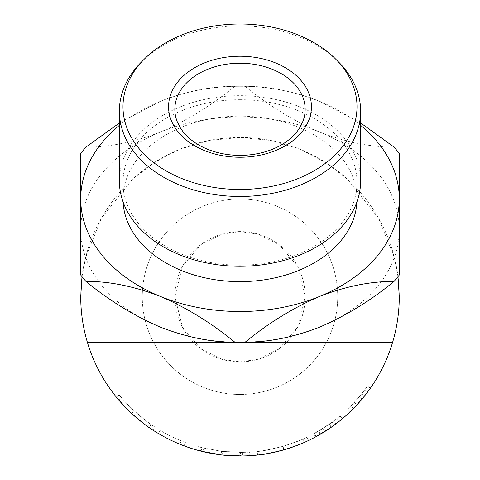 <?xml version="1.0" encoding="UTF-8"?>
<svg xmlns="http://www.w3.org/2000/svg" width="480" height="480" viewBox="0 0 480 480"><rect width="100%" height="100%" fill="white"/><g stroke="black" fill="none" stroke-linecap="round" stroke-linejoin="round"><path stroke-width="0.36" stroke-dasharray="2.4 1.8" d="M85.914 147.102C109.182 147.252 133.998 142.242 160.362 132.066A159.276 112.626 180 0 1 240 116.976A159.276 112.626 180 0 1 319.638 132.066C345.648 142.158 370.464 147.168 394.086 147.102M360.63 122.952L319.638 101.346C293.628 91.254 268.812 86.244 245.19 86.31A180.99 127.98 0 0 0 240 86.262L240 86.262A180.99 127.98 0 0 0 234.81 86.31C211.542 86.16 186.726 91.176 160.362 101.346L120.402 122.292M245.19 86.31C268.458 105.462 293.274 120.714 319.638 132.066A159.276 112.626 180 0 1 399.276 229.602L399.276 275.028M141.51 61.926A120.63 85.296 180 0 1 240 25.872A120.63 85.296 180 0 1 338.49 61.926M240 99.708A117.006 82.74 180 0 1 357.006 182.442A117.006 82.74 180 0 1 240 265.182A117.006 82.74 180 0 1 122.994 182.442A117.006 82.74 180 0 1 240 99.708M360.63 180.966A120.63 85.296 0 0 0 240 95.67A120.63 85.296 0 0 0 119.37 180.966M337.734 296.724A97.734 97.734 0 0 0 240 198.99A97.734 97.734 0 0 0 142.266 296.724A97.734 97.734 0 0 0 240 394.464A97.734 97.734 0 0 0 337.734 296.724A97.734 97.734 0 0 0 240 198.99A97.734 97.734 0 0 0 142.266 296.724A97.734 97.734 0 0 0 240 394.464A97.734 97.734 0 0 0 337.734 296.724M240 231.57A65.16 65.16 0 0 0 174.84 296.724A65.16 65.16 0 0 0 240 361.884L221.754 359.28L200.904 348.852L182.508 327.39L174.84 296.724L182.508 266.064L200.904 244.602L221.754 234.174L240 231.57L258.246 234.174L279.096 244.602L297.492 266.064L305.16 296.724L297.492 327.39L279.096 348.852L258.246 359.28L240 361.884A65.16 65.16 0 0 0 305.16 296.724A65.16 65.16 0 0 0 240 231.57M356.928 201.93A117.006 82.74 0 0 0 357.006 198.882A117.006 82.74 0 0 0 240 116.148A117.006 82.74 0 0 0 122.994 198.882A117.006 82.74 0 0 0 123.072 201.93M152.796 430.008L147.582 426.444C142.98 423.264 137.586 418.866 131.406 413.238C124.848 406.944 119.832 401.58 116.364 397.134L118.914 400.194C121.986 403.902 126.234 408.324 131.658 413.472C141.96 422.316 147.78 427.002 149.118 427.53L148.806 427.308M129.552 411.486L127.464 409.434M151.188 424.554C149.85 424.032 144.084 419.382 133.896 410.61C128.718 405.684 124.638 401.43 121.662 397.842L118.914 400.194L121.662 397.842C124.668 401.466 128.82 405.786 134.118 410.82C144.192 419.466 149.88 424.044 151.188 424.554L149.118 427.53L144.972 424.548M143.118 423.144L138.714 419.646M134.61 416.148L133.404 415.074M131.97 413.76L131.388 413.226M131.304 413.148L129.258 411.198M127.14 409.11L124.404 406.296M121.146 402.75L117.606 398.646M184.134 445.878A159.276 159.276 0 0 1 158.4 433.512L160.254 430.404A155.652 155.652 0 0 0 181.26 440.874A155.652 155.652 0 0 1 160.254 430.404L158.4 433.512L160.254 430.404A155.652 155.652 0 0 0 181.26 440.874A155.652 155.652 0 0 1 160.254 430.404L158.4 433.512A159.276 159.276 0 0 0 179.898 444.222A159.276 159.276 0 0 1 158.4 433.512A159.276 159.276 0 0 0 179.898 444.222A159.276 159.276 0 0 1 158.4 433.512A159.276 159.276 0 0 0 184.134 445.878L185.4 442.488A155.652 155.652 0 0 1 160.254 430.404A155.652 155.652 0 0 0 185.4 442.488L184.134 445.878M222.09 454.992L240.42 456L240.408 452.382L222.498 451.392L222.09 454.992A159.276 159.276 0 0 1 221.07 454.872L198.372 450.462A159.276 159.276 0 0 1 193.98 449.208L195.024 445.74A155.652 155.652 0 0 0 199.314 446.97L198.372 450.462M240.42 456L245.262 455.916A159.276 159.276 0 0 0 249.834 455.694L249.606 452.082L243.078 452.352L243.15 455.97M243.078 452.352A155.652 155.652 0 0 1 242.442 452.358L222.036 451.338L201.984 447.666L201.102 451.176A159.276 159.276 0 0 1 200.46 451.014L201.36 447.51L195.024 445.74M285.288 449.424L283.872 449.838M282.228 450.3L281.694 450.444M279.126 451.122L278.742 451.218M265.578 453.93L265.11 454.008M258.042 454.974L257.598 455.022C259.146 455.334 267.822 453.63 283.626 449.91C299.034 444.738 307.356 441.594 308.592 440.472L307.032 437.208C305.988 438.222 297.984 441.258 283.02 446.316C267.342 450.036 258.738 451.74 257.202 451.428C258.702 451.734 267.18 450.066 282.636 446.424C297.69 441.378 305.82 438.3 307.032 437.208M302.994 439.062C301.878 439.896 295.152 442.338 282.81 446.376C295.212 442.314 301.944 439.878 302.994 439.062L304.458 442.374L301.266 443.742M291.666 447.39L286.884 448.944M286.794 448.968L286.476 449.07M335.928 423.87A159.276 159.276 0 0 0 342.378 418.734A159.276 159.276 0 0 1 334.41 425.004L332.262 422.088L322.992 428.406L314.388 433.458L329.304 424.212L313.83 433.758L315.546 436.944A159.276 159.276 0 0 0 320.448 434.19L335.928 423.87L333.75 420.978L318.618 431.064A155.652 155.652 0 0 1 313.83 433.758M331.158 427.332L328.77 428.97M326.76 430.296L326.382 430.542M322.992 428.406L324.924 431.472L323.13 432.582M322.464 432.99L322.134 433.188M316.236 436.566L331.38 427.176L329.304 424.212M361.62 393.87A155.652 155.652 0 0 0 367.44 386.1L370.404 388.176L367.44 386.1A155.652 155.652 0 0 1 364.836 389.7L367.74 391.86A159.276 159.276 0 0 0 370.404 388.176A159.276 159.276 0 0 1 364.446 396.132L361.62 393.87L354.264 402.42L347.616 409.182L354.534 402.132L362.688 392.514A155.652 155.652 0 0 0 364.836 389.7L359.466 396.504L350.784 406.068L359.22 396.804A155.652 155.652 0 0 0 364.836 389.7L367.74 391.86A159.276 159.276 0 0 1 365.544 394.746L362.688 392.514M362.652 398.334L362.244 398.826L359.466 396.504M362.22 398.856L360.864 400.452M359.97 401.49L357.774 403.95M354.264 402.42L356.922 404.88L356.088 405.78M350.25 411.672L357.198 404.58L365.544 394.746M399.276 296.724A159.276 159.276 0 0 1 240 456A159.276 159.276 0 0 1 80.724 296.724A159.276 159.276 0 0 1 240 137.454A159.276 159.276 0 0 1 399.276 296.724M399.276 153.456L399.276 229.602A159.276 112.626 180 0 1 394.344 257.406L398.004 276.66M80.724 275.028L80.724 229.602A159.276 112.626 180 0 1 160.362 132.066C186.372 120.924 211.188 105.672 234.81 86.31M81.996 276.66L85.656 257.406L101.412 218.232L132.456 179.244L154.428 162.39L180.36 149.04L209.346 140.43L240 137.454L270.654 140.43L299.64 149.04L325.572 162.39L347.544 179.244L378.588 218.232L394.344 257.406A159.276 112.626 180 0 1 319.638 327.132A159.276 112.626 180 0 1 240 342.222L240 342.222A159.276 112.626 180 0 1 160.362 327.132A159.276 112.626 180 0 1 85.656 257.406A159.276 112.626 180 0 1 80.724 229.602L80.724 153.456M360.63 125.34A159.276 112.626 0 0 0 319.638 101.346A159.276 112.626 0 0 0 240 86.262A159.276 112.626 0 0 0 160.362 101.346A159.276 112.626 0 0 0 119.37 125.34M131.658 413.472L134.118 410.82M131.424 413.256L133.896 410.61M121.662 397.842L119.172 394.854C122.568 399.198 127.464 404.442 133.872 410.592C139.914 416.088 145.182 420.39 149.682 423.498L154.872 427.038C153.282 426.582 146.298 421.116 133.914 410.628C127.458 404.436 122.544 399.174 119.172 394.854L121.662 397.842M116.364 397.134L119.172 394.854L116.364 397.134M131.406 413.238L133.872 410.592M147.582 426.444L149.682 423.498M152.892 430.068L154.872 427.038M131.448 413.28L133.914 410.628M179.898 444.222L181.26 440.874L179.898 444.222M222.498 451.392A155.652 155.652 0 0 1 221.502 451.278L221.07 454.872M199.314 446.97L203.91 448.14L203.076 451.662M203.91 448.14L221.502 451.278M201.984 447.666A155.652 155.652 0 0 1 201.36 447.51M222.036 451.338L221.616 454.938M242.442 452.358L242.496 455.982M249.606 452.082A155.652 155.652 0 0 1 245.142 452.298L245.262 455.916M240.408 452.382L245.142 452.298M257.598 455.022L257.202 451.428M283.626 449.91L282.636 446.424M284.016 449.796L283.02 446.316M261.612 450.87C263.028 450.996 270.09 449.496 282.81 446.376C270.006 449.514 262.944 451.014 261.612 450.87L262.11 454.458C263.562 454.584 270.792 453.048 283.806 449.856C296.496 445.698 303.384 443.202 304.458 442.374L304.374 442.41M282.81 446.376L283.806 449.856L282.81 446.376M316.116 436.638L314.388 433.458M320.448 434.19L318.618 431.064M332.262 422.088A155.652 155.652 0 0 0 340.05 415.962L342.378 418.734L340.05 415.962A155.652 155.652 0 0 1 336.606 418.77L338.856 421.608L336.606 418.77A155.652 155.652 0 0 1 333.75 420.978M329.34 424.188L318.258 431.274L329.16 424.314A155.652 155.652 0 0 0 336.606 418.77L329.34 424.188L331.416 427.152M320.328 434.256L318.258 431.274M338.856 421.608L336.606 418.77L338.856 421.608A159.276 159.276 0 0 1 331.23 427.284L329.16 424.314M320.076 434.406L331.23 427.284M350.118 411.798L347.616 409.182M357.198 404.58L354.534 402.132M353.556 408.414L350.784 406.068M367.74 391.86L364.836 389.7L367.74 391.86A159.276 159.276 0 0 1 361.992 399.132L359.22 396.804M353.358 408.606L361.992 399.132M174.84 109.296L174.84 296.724M357.006 182.442L357.006 198.882M122.994 182.442L122.994 198.882M305.16 109.296L305.16 296.724"/><path stroke-width="0.72" d="M240 189.474A117.006 82.74 0 0 0 343.914 144.774A117.006 82.74 0 0 0 335.538 58.968A117.006 82.74 0 0 0 240 24A117.006 82.74 0 0 0 144.462 58.968A117.006 82.74 0 0 0 136.086 144.774A117.006 82.74 0 0 0 240 189.474M335.538 58.968L338.49 61.926A120.63 85.296 180 0 1 360.63 111.168A120.63 85.296 180 0 1 240 196.47A120.63 85.296 180 0 1 119.37 111.168A120.63 85.296 180 0 1 141.51 61.926L144.462 58.968M119.37 111.168L119.37 180.966A120.63 85.296 0 0 0 240 266.262A120.63 85.296 0 0 0 360.63 180.966L360.63 111.168M240 157.242A71.43 50.508 180 0 1 168.57 106.74A71.43 50.508 180 0 1 240 56.232A71.43 50.508 180 0 1 311.43 106.74A71.43 50.508 180 0 1 240 157.242M240 63.222A65.16 46.074 0 0 0 174.84 109.296A65.16 46.074 0 0 0 240 155.37A65.16 46.074 0 0 0 305.16 109.296A65.16 46.074 0 0 0 240 63.222M123.072 201.93A117.006 82.74 0 0 0 240 281.622A117.006 82.74 0 0 0 356.928 201.93M152.796 430.008L149.118 427.53C147.75 426.99 141.852 422.238 131.424 413.256L129.552 411.486M127.464 409.434L117.606 398.646M144.972 424.548L143.118 423.144M138.714 419.646L134.61 416.148M133.404 415.074L131.97 413.76M129.258 411.198L127.14 409.11M124.404 406.296L121.146 402.75M249.834 455.694L243.15 455.97A159.276 159.276 0 0 1 242.496 455.982L221.616 454.938L201.102 451.176M200.46 451.014L193.98 449.208M283.872 449.838L282.228 450.3M281.694 450.444L279.126 451.122M278.742 451.218L265.578 453.93M265.11 454.008L258.042 454.974M308.592 440.472L304.458 442.374C303.318 443.232 296.43 445.722 283.806 449.856C270.708 453.066 263.478 454.596 262.11 454.458M301.266 443.742L291.666 447.39M286.476 449.07L285.288 449.424M334.41 425.004L331.158 427.332M328.77 428.97L327.27 429.966M326.382 430.542L324.924 431.472M323.13 432.582L322.464 432.99M322.134 433.188L316.236 436.566M331.38 427.176L315.546 436.944M364.446 396.132L362.652 398.334M367.74 391.86L362.22 398.856M360.864 400.452L359.97 401.49M357.774 403.95L356.922 404.88M356.088 405.78L355.224 406.686M355.164 406.752L350.25 411.672M398.004 276.66L399.276 296.724C399.258 312.21 397.05 327.378 392.64 342.222A159.276 159.276 0 0 1 87.36 342.222C82.95 327.378 80.742 312.21 80.724 296.724L81.996 276.66M120.402 122.292L85.914 147.102A180.99 127.98 0 0 0 80.724 153.456L80.724 198.882A159.276 112.626 0 0 0 160.362 296.418C186.372 307.56 211.188 322.812 234.81 342.168C211.542 342.324 186.726 337.308 160.362 327.132C134.352 315.99 109.536 300.738 85.914 281.382C109.182 281.232 133.998 286.242 160.362 296.418A159.276 112.626 0 0 0 240 311.508A159.276 112.626 0 0 0 319.638 296.418C345.648 286.326 370.464 281.31 394.086 281.382C370.818 300.534 346.002 315.78 319.638 327.132C293.628 337.23 268.812 342.24 245.19 342.168C268.458 323.022 293.274 307.77 319.638 296.418A159.276 112.626 0 0 0 399.276 198.882L399.276 153.456A180.99 127.98 0 0 0 394.086 147.102L360.63 122.952M234.81 342.168A180.99 127.98 0 0 0 240 342.222L240 342.222A180.99 127.98 0 0 0 245.19 342.168M394.086 281.382A180.99 127.98 0 0 0 399.276 275.028L399.276 198.882A159.276 112.626 0 0 0 360.63 125.34M119.37 125.34A159.276 112.626 0 0 0 80.724 198.882L80.724 275.028A180.99 127.98 0 0 0 85.914 281.382M392.64 342.222L87.36 342.222M338.856 421.608L331.416 427.152L320.076 434.406M362.244 398.826L353.358 408.606"/></g></svg>
